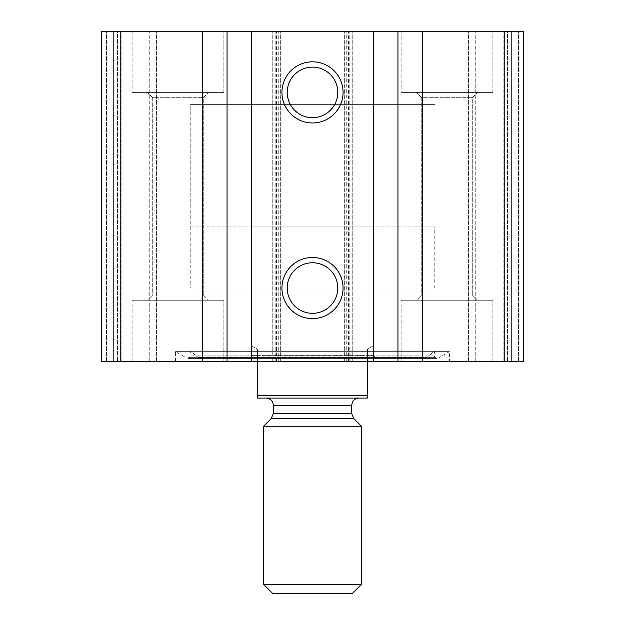 <?xml version="1.0" encoding="UTF-8"?>
<svg xmlns="http://www.w3.org/2000/svg" width="625" height="625" viewBox="0 0 625 625"><rect width="100%" height="100%" fill="white"/><g stroke="black" fill="none" stroke-linecap="round" stroke-linejoin="round"><path stroke-width="0.47" stroke-dasharray="3.12 2.34" d="M101.562 361.414L352.242 361.414L346.742 361.414L346.742 31.25L523.438 31.25L518.547 31.25L523.438 31.25L523.438 361.414L523.438 31.25L523.438 361.414L511.172 361.414L511.172 31.25M346.742 361.414L511.172 361.414M101.562 31.25L346.742 31.25M449.453 361.414L175.547 361.414L449.453 361.414L449.453 351.633L175.547 351.633L449.453 351.633L438.25 358.102L186.75 358.102L175.547 351.633L175.547 361.414M132.133 361.414L223.844 361.414L132.133 361.414L223.844 361.414L132.133 361.414L132.133 300.273L223.844 300.273L132.133 300.273L223.844 300.273L132.133 300.273L132.133 361.414M401.156 361.414L492.867 361.414L401.156 361.414L492.867 361.414L401.156 361.414L401.156 300.273L492.867 300.273L401.156 300.273L492.867 300.273L401.156 300.273L401.156 361.414M115.016 361.414L106.453 361.414L121.125 361.414L115.016 361.414L115.016 31.25L117.461 31.25L115.016 31.25L115.016 361.414M149.25 361.414L121.125 361.414L156.586 361.414L149.25 361.414L149.25 31.25L156.586 31.25L121.125 31.25L149.25 31.25L149.25 361.414M509.984 361.414L518.547 361.414L503.875 361.414L509.984 361.414L509.984 31.25L507.539 31.25L518.547 31.25L509.984 31.25L509.984 361.414M475.75 361.414L503.875 361.414L468.414 361.414L475.75 361.414L475.75 31.25L468.414 31.25L503.875 31.25L475.75 31.25L475.75 361.414M132.133 31.25L223.844 31.25L132.133 31.25L223.844 31.25L132.133 31.25L132.133 92.391L223.844 92.391L132.133 92.391L223.844 92.391L132.133 92.391L132.133 31.25M401.156 31.25L492.867 31.25L401.156 31.25L492.867 31.25L401.156 31.25L401.156 92.391L492.867 92.391L401.156 92.391L492.867 92.391L401.156 92.391L401.156 31.25M507.539 31.25L503.875 31.25L507.539 31.25L507.539 361.414L507.539 31.25M117.461 31.25L121.125 31.25L117.461 31.25L117.461 361.414L117.461 31.25M156.586 361.414L156.586 31.25L156.586 361.414M280.703 361.414L280.703 31.25L280.703 361.414M272.758 361.414L272.758 31.25L272.758 361.414M352.242 361.414L352.242 31.25L352.242 361.414M344.297 361.414L344.297 31.25L344.297 361.414M468.414 361.414L468.414 31.25L468.414 361.414M312.5 262.766A25.273 25.273 0 0 1 334.391 300.68A25.273 25.273 0 0 1 290.609 300.68A25.273 25.273 0 0 1 312.5 262.766M312.5 67.117A25.273 25.273 0 0 1 334.391 105.031A25.273 25.273 0 0 1 290.609 105.031A25.273 25.273 0 0 1 312.5 67.117M416.438 300.273L477.578 300.273L416.438 300.273L477.578 300.273L416.438 300.273L421.734 294.977L472.289 294.977L421.734 294.977L421.734 97.688L472.289 97.688L421.734 97.688L416.438 92.391L477.578 92.391L416.438 92.391L477.578 92.391L416.438 92.391L421.734 97.688L472.289 97.688L421.734 97.688L421.734 294.977L472.289 294.977L421.734 294.977L416.438 300.273M147.422 300.273L208.562 300.273L147.422 300.273L208.562 300.273L147.422 300.273L152.711 294.977L203.266 294.977L152.711 294.977L152.711 97.688L203.266 97.688L152.711 97.688L147.422 92.391L208.562 92.391L147.422 92.391L208.562 92.391L147.422 92.391L152.711 97.688L203.266 97.688L152.711 97.688L152.711 294.977L203.266 294.977L152.711 294.977L147.422 300.273M189.977 357.383L186.75 358.102L438.25 358.102L437.023 358.43L435.023 357.383L189.977 357.383L435.023 357.383L433.961 355.859L191.039 355.859L189.977 357.383M190.398 350.945L434.602 350.945L190.398 350.945L191.039 355.859L433.961 355.859L434.602 350.945L426.414 357.82L198.586 357.82L190.398 350.945M201.734 358.969L423.266 358.969L201.734 358.969L198.586 357.82L426.414 357.82L423.266 358.969M249.242 358.969L375.758 358.969L249.242 358.969L251.359 355.297L373.641 355.297L251.359 355.297L251.359 288.047L373.641 288.047L251.359 288.047M190.219 226.898L434.781 226.898L190.219 226.898L190.219 104.617L434.781 104.617L190.219 104.617L434.781 104.617L190.219 104.617L190.219 288.047L434.781 288.047L190.219 288.047M257.477 395.648L367.523 395.648L367.523 398.102L257.477 398.102L257.477 349.188L251.359 345.656L251.359 226.898L373.641 226.898L251.359 226.898M266.031 398.102L358.969 398.102L266.031 398.102M257.477 361.414L257.477 349.188L251.359 345.656M367.523 361.414L367.523 349.188L373.641 345.656L367.523 349.188L367.523 395.648M352.031 593.75L272.969 593.75M361.414 584.367L263.586 584.367M361.414 426.227L263.586 426.227M504.219 361.414L504.219 31.25M349.188 361.414L349.188 31.25M113.828 361.414L113.828 31.25M120.781 361.414L120.781 31.25M275.812 361.414L275.812 31.25M106.453 361.414L106.453 31.25L106.453 361.414M121.125 361.414L121.125 31.25L121.125 361.414M278.258 361.414L278.258 31.25M276.43 361.414L276.43 31.25M280.094 361.414L280.094 31.25M344.906 361.414L344.906 31.25M348.57 361.414L348.57 31.25M518.547 361.414L518.547 31.25L518.547 361.414M503.875 361.414L503.875 31.25L503.875 361.414M353.781 418.586L271.219 418.586M351.633 413.398L273.367 413.398M351.633 405.438L273.367 405.438M492.867 361.414L492.867 300.273L492.867 361.414M472.289 294.977L477.578 300.273L472.289 294.977L472.289 97.688L477.578 92.391L472.289 97.688L472.289 294.977M492.867 92.391L492.867 31.25L492.867 92.391M223.844 361.414L223.844 300.273L223.844 361.414M203.266 294.977L208.562 300.273L203.266 294.977L203.266 97.688L208.562 92.391L203.266 97.688L203.266 294.977M223.844 92.391L223.844 31.25L223.844 92.391M187.977 358.43L437.023 358.43L187.977 358.43M373.641 288.047L373.641 355.297L375.758 358.969M434.781 288.047L434.781 226.898M373.641 345.656L373.641 226.898"/><path stroke-width="0.94" d="M422.25 361.414L101.562 361.414L101.562 31.25L101.562 361.414L101.562 31.25L523.438 31.25L523.438 361.414L422.25 361.414L422.25 31.25M101.562 361.414L101.562 31.25M312.5 61.82A30.57 30.57 0 0 1 338.977 107.68A30.57 30.57 0 0 1 286.023 107.68A30.57 30.57 0 0 1 312.5 61.82M312.5 257.477A30.57 30.57 0 0 1 338.977 303.328A30.57 30.57 0 0 1 286.023 303.328A30.57 30.57 0 0 1 312.5 257.477M312.5 262.766A25.273 25.273 0 0 1 334.391 300.68A25.273 25.273 0 0 1 290.609 300.68A25.273 25.273 0 0 1 312.5 262.766M312.5 67.117A25.273 25.273 0 0 1 334.391 105.031A25.273 25.273 0 0 1 290.609 105.031A25.273 25.273 0 0 1 312.5 67.117M367.523 395.648L257.477 395.648L257.477 398.102L367.523 398.102L367.523 361.414M257.477 395.648L257.477 361.414M263.586 584.367L272.969 593.75L352.031 593.75L361.414 584.367L361.414 426.227L263.586 426.227L263.586 584.367L361.414 584.367M266.031 398.102C270.492 398.531 272.938 400.977 273.367 405.438L273.367 413.398L271.219 418.586L263.586 426.227M113.828 361.414L113.828 31.25M511.172 361.414L511.172 31.25M504.219 361.414L504.219 31.25M397.945 361.414L397.945 31.25M373.641 361.414L373.641 31.25M251.359 361.414L251.359 31.25M227.055 361.414L227.055 31.25M202.75 361.414L202.75 31.25M120.781 361.414L120.781 31.25M271.219 418.586L353.781 418.586L361.414 426.227M273.367 413.398L351.633 413.398L353.781 418.586M273.367 405.438L351.633 405.438L352.539 401.898C353.992 399.461 356.133 398.195 358.969 398.102M351.633 413.398L351.633 405.438"/></g></svg>
